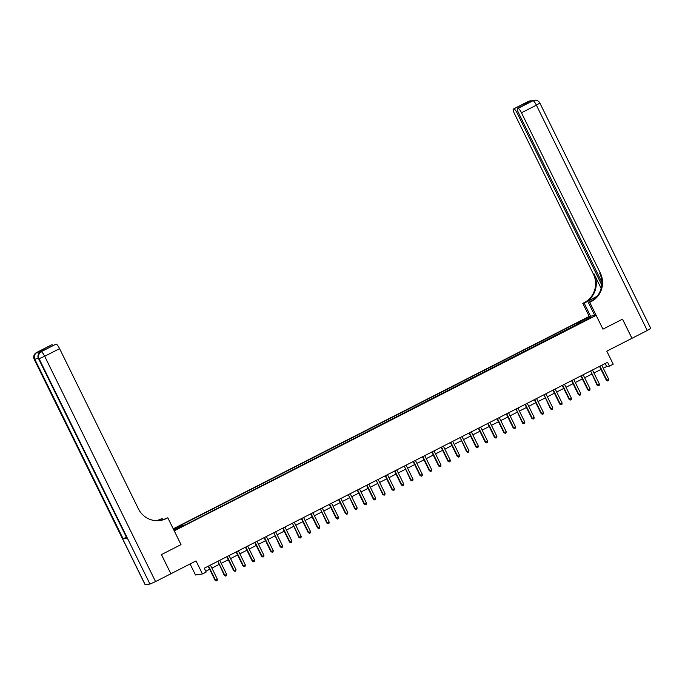 <?xml version="1.0" encoding="UTF-8"?>
<svg xmlns="http://www.w3.org/2000/svg" width="685" height="685" viewBox="0 0 685 685"><rect width="100%" height="100%" fill="white"/><g stroke="black" fill="none" stroke-linecap="round" stroke-linejoin="round"><path stroke-width="1.03" d="M179.718 527.844L176.661 529.145L179.718 527.844M190.079 563.969L195.508 574.998L202.443 573.953L206.176 572.052L204.284 568.216L607.586 362.271L609.47 366.098L613.195 364.197L606.79 351.165L631.981 338.304L622.554 319.142L602.946 329.151L622.519 319.159L631.947 338.322M202.443 573.953L196.03 560.921L170.873 573.773L161.446 554.61L181.011 544.618L174.23 530.824L596.164 315.357L589.22 316.393L173.236 528.82M170.873 573.773L161.412 554.627L181.011 544.618L167.816 517.792L166.472 518.476A21.406 20.875 -98.5 0 1 160.213 520.489A21.406 20.875 -98.5 0 1 138.404 508.835L59.586 348.648L44.679 356.26L155.555 581.599L170.839 573.79M589.365 318.234L585.923 320.152L589.528 318.568M578.996 323.8L578.2 322.755L577.061 322.926L181.217 525.07L182.356 524.898L182.929 525.643M578.2 322.755L588.261 317.617L591.155 317.181L581.18 322.686M173.733 529.822L186.38 524.29L581.085 322.318M173.528 529.402L182.356 524.898M594.803 315.562L588.389 302.53L589.751 302.325L602.946 329.151L596.164 315.357M603.271 368.247L606.653 366.526L609.47 366.098M205.774 571.239L209.636 569.269M211.905 568.105L218.96 564.508M221.221 563.353L228.276 559.748M230.537 558.592L237.592 554.987M239.861 553.831L246.908 550.235M249.177 549.07L256.233 545.474M258.493 544.318L265.549 540.713M267.818 539.557L274.865 535.953M277.134 534.797L284.181 531.2M286.45 530.036L293.505 526.44M295.766 525.284L302.821 521.679M305.09 520.523L312.137 516.918M314.406 515.762L321.462 512.166M323.722 511.01L330.778 507.405M333.038 506.249L340.094 502.644M342.363 501.488L349.41 497.884M351.679 496.728L358.734 493.131M360.995 491.976L368.05 488.371M370.32 487.215L377.367 483.61M379.636 482.454L386.683 478.858M388.952 477.693L396.007 474.097M398.268 472.941L405.323 469.336M407.592 468.18L414.639 464.576M416.908 463.42L423.964 459.823M426.224 458.659L433.28 455.063M435.549 453.907L442.596 450.302M444.865 449.146L451.912 445.541M454.181 444.385L461.236 440.789M463.497 439.624L470.552 436.028M472.821 434.872L479.868 431.267M482.137 430.111L489.193 426.507M491.453 425.351L498.509 421.755M500.769 420.59L507.825 416.994M510.094 415.838L517.141 412.233M519.41 411.077L526.465 407.472M528.726 406.316L535.781 402.72M538.05 401.564L545.097 397.959M547.366 396.803L554.413 393.199M556.682 392.043L563.738 388.438M565.998 387.282L573.054 383.686M575.323 382.53L582.37 378.925M584.639 377.769L591.694 374.164M593.955 373.008L601.01 369.412M605.172 363.504L606.653 366.526M577.061 322.926L577.797 324.416M588.081 318.748L588.261 317.617M599.521 366.389L606.379 380.329L606.85 380.261L599.991 366.304A0.856 0.839 81.5 0 0 599.914 366.184M608.717 379.302L608.503 380.612L607.758 380.988L606.85 380.261L608.717 379.302L601.85 365.353A0.856 0.839 81.5 0 1 601.798 365.225M607.758 380.988L606.379 380.329M590.667 371.065L597.063 385.09L597.534 385.013L590.667 371.065A0.856 0.839 81.5 0 0 590.598 370.945M599.401 384.062L599.187 385.364L598.442 385.749L597.534 385.013L599.401 384.062L592.534 370.114A0.856 0.839 81.5 0 1 592.482 369.986M598.442 385.749L597.063 385.09M580.889 375.902L587.747 389.842L588.218 389.774L581.351 375.825A0.856 0.839 81.5 0 0 581.282 375.705M590.076 388.823L589.871 390.125L589.126 390.51L588.218 389.774L590.076 388.823L583.218 374.875A0.856 0.839 81.5 0 1 583.166 374.738M589.126 390.51L587.747 389.842M571.564 380.663L578.431 394.603L578.894 394.534L572.035 380.586A0.856 0.839 81.5 0 0 571.958 380.466M580.76 393.584L580.546 394.885L579.801 395.262L578.894 394.534L580.76 393.584L573.893 379.636A0.856 0.839 81.5 0 1 573.842 379.499M579.801 395.262L578.431 394.603M562.248 385.424L569.107 399.364L569.577 399.295L562.71 385.338A0.856 0.839 81.5 0 0 562.642 385.218M571.444 398.336L571.23 399.646L570.485 400.023L569.577 399.295L571.444 398.336L564.577 384.388A0.856 0.839 81.5 0 1 564.526 384.259M570.485 400.023L569.107 399.364M528.169 101.5A5.137 1.079 62.9 0 1 528.238 101.457A5.137 1.079 62.9 0 1 528.306 101.431L532.999 100.729A5.137 1.079 62.9 0 1 536.389 105.165L521.473 112.777A5.137 1.079 -117.1 0 0 518.091 108.341L532.999 100.729A5.137 5.009 -98.5 0 1 534.497 100.25A5.137 5.137 0 0 1 539.874 103.058L536.389 105.165L647.265 330.495L631.981 338.304M596.686 296.81A9.633 0.659 -26.2 0 0 593.861 298.215L584.168 303.164L582.807 303.369L584.151 302.684A21.406 20.875 81.5 0 0 593.356 274L514.538 113.813A5.137 1.079 -117.1 0 1 513.322 109.069L528.238 101.457A5.137 5.137 0 0 1 529.813 100.952A5.137 5.009 81.5 0 0 528.306 101.431L513.399 109.052L525.138 103.255L528.717 102.716L517.458 108.453A5.137 1.079 -117.1 0 0 518.673 113.196L601.867 282.271M588.389 302.53L592.987 300.184M589.751 302.325L591.095 301.64A21.406 20.875 81.5 0 0 600.3 272.964L521.473 112.777M597.106 296.305L584.827 302.582A21.406 20.875 81.5 0 0 594.032 273.906L601.139 288.351M528.717 102.716L518.091 108.341M539.874 103.058L650.75 328.398L647.265 330.495M590.581 316.196L584.168 303.164M589.22 316.393L582.807 303.369M601.764 284.96L517.338 113.393A5.137 1.079 -117.1 0 0 513.956 108.966M591.095 301.64L590.419 301.742A21.406 20.875 81.5 0 0 599.623 273.067L600.3 272.964M524.47 104.873L525.138 103.255M41.802 351.396A5.137 1.079 62.9 0 1 41.862 351.354A5.137 1.079 62.9 0 1 41.939 351.328L38.18 351.893A5.137 1.079 62.9 0 1 39.447 352.869M162.816 519.812L162.234 518.631L158.201 520.686M162.234 518.631L159.528 519.521A21.406 20.875 -98.5 0 1 156.702 520.703M157.687 520.703L160.204 519.418A21.406 20.875 -98.5 0 1 157.045 520.711M167.816 517.792L163.03 519.744M55.511 344.367A5.137 1.079 62.9 0 1 55.571 344.324L44.465 350.009L40.877 350.549L51.503 344.915L38.18 351.893M52.06 344.838A5.137 1.079 62.9 0 1 53.122 345.574M155.555 581.599L149.955 584.048L145.126 584.733L34.25 359.402L145.263 584.75M126.365 537.382L123.103 538.693L126.862 538.127L38.608 358.786L126.862 538.127M55.571 344.324A5.137 1.079 62.9 0 1 55.639 344.298L44.465 350.009M41.939 351.328L55.639 344.298M56.196 344.212A5.137 1.079 62.9 0 1 59.586 348.648M166.472 518.476L165.796 518.579A21.406 20.875 -98.5 0 1 159.879 520.531M40.877 350.549L44.773 349.829M552.932 390.176L559.791 404.116L560.262 404.047L553.394 390.099A0.856 0.839 81.5 0 0 553.326 389.979M562.12 403.097L561.914 404.398L561.169 404.784L560.262 404.047L562.12 403.097L555.261 389.149A0.856 0.839 81.5 0 1 555.21 389.02M561.169 404.784L559.791 404.116M544.078 394.86L550.475 408.876L550.937 408.808L544.078 394.86A0.856 0.839 81.5 0 0 544.001 394.74M552.804 407.858L552.598 409.159L551.853 409.544L550.937 408.808L552.804 407.858L545.945 393.909A0.856 0.839 81.5 0 1 545.885 393.772M551.853 409.544L550.475 408.876M534.762 399.62L534.317 399.68L541.15 413.637L541.621 413.569L534.762 399.62A0.856 0.839 81.5 0 0 534.685 399.501M543.488 412.618L543.274 413.92L542.529 414.297L541.621 413.569L543.488 412.618L536.62 398.661A0.856 0.839 81.5 0 1 536.569 398.533M542.529 414.297L541.15 413.637M524.975 404.458L531.834 418.398L532.305 418.329L525.438 404.373A0.856 0.839 81.5 0 0 525.369 404.253M534.172 417.37L533.957 418.681L533.213 419.057L532.305 418.329L534.172 417.37L527.304 403.422A0.856 0.839 81.5 0 1 527.253 403.294M533.213 419.057L531.834 418.398M516.122 409.133L522.518 423.15L522.989 423.082L516.122 409.133A0.856 0.839 81.5 0 0 516.053 409.013M524.847 422.131L524.641 423.433L523.897 423.818L522.989 423.082L524.847 422.131L517.988 408.183A0.856 0.839 81.5 0 1 517.937 408.054M523.897 423.818L522.518 423.15M506.335 413.971L513.202 427.911L513.664 427.842L506.806 413.894A0.856 0.839 81.5 0 0 506.729 413.774M515.531 426.892L515.326 428.193L514.572 428.57L513.664 427.842L515.531 426.892L508.664 412.944A0.856 0.839 81.5 0 1 508.612 412.807M514.572 428.57L513.202 427.911M497.019 418.732L503.877 432.672L504.348 432.603L497.481 418.655A0.856 0.839 81.5 0 0 497.413 418.526M506.215 431.653L506.001 432.954L505.256 433.331L504.348 432.603L506.215 431.653L499.348 417.696A0.856 0.839 81.5 0 1 499.296 417.567M505.256 433.331L503.877 432.672M487.703 423.493L494.561 437.432L495.032 437.355L488.165 423.407A0.856 0.839 81.5 0 0 488.097 423.287M496.89 436.405L496.685 437.706L495.94 438.092L495.032 437.355L496.89 436.405L490.032 422.457A0.856 0.839 81.5 0 1 489.981 422.328M495.94 438.092L494.561 437.432M478.387 428.245L485.245 442.185L485.716 442.116L478.849 428.168A0.856 0.839 81.5 0 0 478.772 428.048M487.574 441.166L487.369 442.467L486.624 442.853L485.716 442.116L487.574 441.166L480.716 427.217A0.856 0.839 81.5 0 1 480.664 427.089M486.624 442.853L485.245 442.185M469.062 433.006L475.921 446.945L476.392 446.877L469.533 432.929A0.856 0.839 81.5 0 0 469.456 432.809M478.258 445.926L478.044 447.228L477.299 447.605L476.392 446.877L478.258 445.926L471.391 431.978A0.856 0.839 81.5 0 1 471.34 431.841M477.299 447.605L475.921 446.945M460.209 437.689L466.605 451.706L467.076 451.638L460.209 437.689A0.856 0.839 81.5 0 0 460.14 437.561M468.942 450.687L468.728 451.989L467.983 452.365L467.076 451.638L468.942 450.687L462.075 436.73A0.856 0.839 81.5 0 1 462.024 436.602M467.983 452.365L466.605 451.706M450.43 442.527L457.289 456.467L457.76 456.39L450.893 442.442A0.856 0.839 81.5 0 0 450.824 442.322M459.618 455.439L459.412 456.741L458.667 457.126L457.76 456.39L459.618 455.439L452.759 441.491A0.856 0.839 81.5 0 1 452.708 441.363M458.667 457.126L457.289 456.467M441.114 447.279L447.973 461.219L448.435 461.151L441.577 447.202A0.856 0.839 81.5 0 0 441.5 447.082M450.302 460.2L450.096 461.502L449.351 461.887L448.435 461.151L450.302 460.2L443.435 446.252A0.856 0.839 81.5 0 1 443.383 446.123M449.351 461.887L447.973 461.219M431.79 452.04L438.648 465.98L439.119 465.911L432.261 451.963A0.856 0.839 81.5 0 0 432.184 451.843M440.986 464.961L440.772 466.262L440.027 466.639L439.119 465.911L440.986 464.961L434.119 451.013A0.856 0.839 81.5 0 1 434.067 450.876M440.027 466.639L438.648 465.98M422.474 456.801L429.332 470.741L429.803 470.672L422.936 456.724A0.856 0.839 81.5 0 0 422.868 456.595M431.67 469.713L431.456 471.023L430.711 471.4L429.803 470.672L431.67 469.713L424.803 455.765A0.856 0.839 81.5 0 1 424.751 455.636M430.711 471.4L429.332 470.741M413.158 461.562L420.016 475.501L420.487 475.424L413.62 461.476A0.856 0.839 81.5 0 0 413.552 461.356M422.345 474.474L422.14 475.775L421.395 476.161L420.487 475.424L422.345 474.474L415.487 460.526A0.856 0.839 81.5 0 1 415.435 460.397M421.395 476.161L420.016 475.501M404.304 466.237L410.7 480.253L411.163 480.185L404.304 466.237A0.856 0.839 81.5 0 0 404.227 466.117M413.029 479.235L412.824 480.536L412.07 480.921L411.163 480.185L413.029 479.235L406.162 465.286A0.856 0.839 81.5 0 1 406.111 465.149M412.07 480.921L410.7 480.253M394.517 471.074L401.376 485.014L401.847 484.946L394.98 470.997A0.856 0.839 81.5 0 0 394.911 470.878M403.713 483.995L403.499 485.297L402.754 485.674L401.847 484.946L403.713 483.995L396.846 470.047A0.856 0.839 81.5 0 1 396.795 469.91M402.754 485.674L401.376 485.014M385.201 475.835L392.06 489.775L392.531 489.706L385.664 475.75A0.856 0.839 81.5 0 0 385.595 475.63M394.389 488.747L394.183 490.058L393.438 490.434L392.531 489.706L394.389 488.747L387.53 474.799A0.856 0.839 81.5 0 1 387.479 474.671M393.438 490.434L392.06 489.775M376.348 480.51L382.744 494.536L383.215 494.459L376.348 480.51A0.856 0.839 81.5 0 0 376.27 480.39M385.073 493.508L384.867 494.81L384.122 495.195L383.215 494.459L385.073 493.508L378.214 479.56A0.856 0.839 81.5 0 1 378.154 479.431M384.122 495.195L382.744 494.536M366.561 485.348L373.419 499.288L373.89 499.219L367.032 485.271A0.856 0.839 81.5 0 0 366.954 485.151M375.757 498.269L375.543 499.571L374.798 499.956L373.89 499.219L375.757 498.269L368.89 484.321A0.856 0.839 81.5 0 1 368.838 484.184M374.798 499.956L373.419 499.288M357.245 490.109L364.103 504.049L364.574 503.98L357.707 490.032A0.856 0.839 81.5 0 0 357.638 489.912M366.441 503.03L366.227 504.331L365.482 504.708L364.574 503.98L366.441 503.03L359.574 489.081A0.856 0.839 81.5 0 1 359.522 488.944M365.482 504.708L364.103 504.049M348.391 494.784L354.787 508.809L355.258 508.741L348.391 494.784A0.856 0.839 81.5 0 0 348.322 494.664M357.116 507.782L356.911 509.092L356.166 509.469L355.258 508.741L357.116 507.782L350.258 493.834A0.856 0.839 81.5 0 1 350.206 493.705M356.166 509.469L354.787 508.809M338.613 499.622L345.471 513.562L345.934 513.493L339.075 499.545A0.856 0.839 81.5 0 0 338.998 499.425M347.8 512.543L347.595 513.844L346.85 514.229L345.934 513.493L347.8 512.543L340.933 498.594A0.856 0.839 81.5 0 1 340.882 498.466M346.85 514.229L345.471 513.562M329.288 504.383L336.147 518.322L336.618 518.254L329.759 504.306A0.856 0.839 81.5 0 0 329.682 504.186M338.484 517.303L338.27 518.605L337.525 518.99L336.618 518.254L338.484 517.303L331.617 503.355A0.856 0.839 81.5 0 1 331.566 503.218M337.525 518.99L336.147 518.322M320.434 509.066L326.831 523.083L327.302 523.015L320.434 509.066A0.856 0.839 81.5 0 0 320.366 508.938M329.168 522.064L328.954 523.366L328.209 523.742L327.302 523.015L329.168 522.064L322.301 508.107A0.856 0.839 81.5 0 1 322.25 507.979M328.209 523.742L326.831 523.083M310.656 513.904L317.515 527.844L317.986 527.767L311.118 513.818A0.856 0.839 81.5 0 0 311.05 513.699M319.844 526.816L319.638 528.126L318.893 528.503L317.986 527.767L319.844 526.816L312.985 512.868A0.856 0.839 81.5 0 1 312.934 512.74M318.893 528.503L317.515 527.844M301.332 518.656L308.199 532.596L308.661 532.528L301.802 518.579A0.856 0.839 81.5 0 0 301.725 518.459M310.528 531.577L310.314 532.879L309.569 533.264L308.661 532.528L310.528 531.577L303.66 517.629A0.856 0.839 81.5 0 1 303.609 517.5M309.569 533.264L308.199 532.596M292.478 523.34L298.874 537.357L299.345 537.288L292.478 523.34A0.856 0.839 81.5 0 0 292.409 523.22M301.212 536.338L300.998 537.639L300.253 538.016L299.345 537.288L301.212 536.338L294.344 522.39A0.856 0.839 81.5 0 1 294.293 522.253M300.253 538.016L298.874 537.357M282.7 528.178L289.558 542.118L290.029 542.049L283.162 528.101A0.856 0.839 81.5 0 0 283.093 527.972M291.887 541.099L291.682 542.4L290.937 542.777L290.029 542.049L291.887 541.099L285.029 527.142A0.856 0.839 81.5 0 1 284.977 527.013M290.937 542.777L289.558 542.118M273.846 532.853L280.242 546.878L280.704 546.801L273.846 532.853A0.856 0.839 81.5 0 0 273.769 532.733M282.571 545.851L282.366 547.152L281.621 547.538L280.704 546.801L282.571 545.851L275.712 531.903A0.856 0.839 81.5 0 1 275.653 531.774M281.621 547.538L280.242 546.878M264.53 537.614L264.085 537.682L270.917 551.63L271.388 551.562L264.53 537.614A0.856 0.839 81.5 0 0 264.453 537.494M273.255 550.612L273.041 551.913L272.296 552.298L271.388 551.562L273.255 550.612L266.388 536.663A0.856 0.839 81.5 0 1 266.337 536.535M272.296 552.298L270.917 551.63M254.743 542.452L261.601 556.391L262.072 556.323L255.205 542.374A0.856 0.839 81.5 0 0 255.137 542.255M263.939 555.372L263.725 556.674L262.98 557.051L262.072 556.323L263.939 555.372L257.072 541.424A0.856 0.839 81.5 0 1 257.021 541.287M262.98 557.051L261.601 556.391M245.427 547.212L252.285 561.152L252.756 561.083L245.889 547.135A0.856 0.839 81.5 0 0 245.821 547.007M254.614 560.133L254.409 561.435L253.664 561.811L252.756 561.083L254.614 560.133L247.756 546.176A0.856 0.839 81.5 0 1 247.705 546.048M253.664 561.811L252.285 561.152M236.102 551.973L242.969 565.913L243.432 565.836L236.573 551.887A0.856 0.839 81.5 0 0 236.496 551.767M245.298 564.885L245.093 566.187L244.339 566.572L243.432 565.836L245.298 564.885L238.431 550.937A0.856 0.839 81.5 0 1 238.38 550.808M244.339 566.572L242.969 565.913M226.786 556.725L233.645 570.665L234.116 570.596L227.249 556.648A0.856 0.839 81.5 0 0 227.18 556.528M235.983 569.646L235.768 570.947L235.024 571.333L234.116 570.596L235.983 569.646L229.115 555.698A0.856 0.839 81.5 0 1 229.064 555.569M235.024 571.333L233.645 570.665M217.933 561.409L224.329 575.426L224.8 575.357L217.933 561.409A0.856 0.839 81.5 0 0 217.864 561.289M226.658 574.407L226.452 575.708L225.708 576.085L224.8 575.357L226.658 574.407L219.799 560.458A0.856 0.839 81.5 0 1 219.748 560.321M225.708 576.085L224.329 575.426M208.154 566.247L215.013 580.186L215.484 580.118L208.617 566.161A0.856 0.839 81.5 0 0 208.54 566.041M217.342 579.159L217.136 580.469L216.391 580.846L215.484 580.118L217.342 579.159L210.483 565.211A0.856 0.839 81.5 0 1 210.432 565.082M216.391 580.846L215.013 580.186M599.991 366.304L599.546 366.372M581.351 375.825L580.914 375.894M572.035 380.586L571.598 380.646M562.71 385.338L562.274 385.407M584.827 302.582L584.151 302.684M594.032 273.906L593.356 274M518.485 112.811L517.338 113.393M532.391 100.875A5.137 1.079 62.9 0 1 532.459 100.823A5.137 1.079 62.9 0 1 532.528 100.798A5.137 5.009 81.5 0 1 534.035 100.318A5.137 5.137 0 0 0 532.459 100.823L531.372 101.38M532.194 100.96A5.137 5.137 0 0 0 530.276 100.883A5.137 5.009 -98.5 0 0 528.777 101.363A5.137 1.079 62.9 0 1 529.411 101.671M594.323 299.148L593.861 298.215M160.204 519.418L159.528 519.521M149.955 584.048L39.079 358.709L38.608 358.786A5.137 5.009 81.5 0 1 40.817 351.902A5.137 1.079 -117.1 0 0 40.74 351.919A5.137 1.079 -117.1 0 0 40.68 351.97M123.103 538.693L34.858 359.342L34.387 359.411A5.137 5.009 81.5 0 1 36.596 352.535A5.137 1.079 -117.1 0 0 36.519 352.552L51.435 344.94M38.66 353.871A5.137 1.079 -117.1 0 0 37.067 352.458A5.137 5.009 -98.5 0 0 34.858 359.342L38.172 358.007M44.679 356.26A5.137 1.079 -117.1 0 0 41.288 351.825A5.137 5.009 -98.5 0 0 39.079 358.709L44.679 356.26M553.394 390.099L552.958 390.167M525.438 404.373L525.001 404.441M506.806 413.894L506.369 413.963M497.481 418.655L497.045 418.715M488.165 423.407L487.729 423.476M478.849 428.168L478.413 428.236M469.533 432.929L469.097 432.988M450.893 442.442L450.456 442.51M441.577 447.202L441.14 447.271M432.261 451.963L431.815 452.023M422.936 456.724L422.499 456.784M413.62 461.476L413.183 461.544M394.98 470.997L394.543 471.057M385.664 475.75L385.227 475.818M367.032 485.271L366.586 485.34M357.707 490.032L357.27 490.092M339.075 499.545L338.638 499.613M329.759 504.306L329.314 504.374M311.118 513.818L310.682 513.887M301.802 518.579L301.366 518.648M283.162 528.101L282.725 528.161M255.205 542.374L254.769 542.434M245.889 547.135L245.453 547.195M236.573 551.887L236.137 551.956M227.249 556.648L226.812 556.717M208.617 566.161L208.18 566.23M534.035 100.318L534.497 100.25M529.813 100.952L530.276 100.883M36.519 352.552A5.137 5.137 0 0 0 34.25 359.402M38.471 358.769A5.137 5.137 0 0 1 40.74 351.919L41.862 351.354"/></g></svg>
